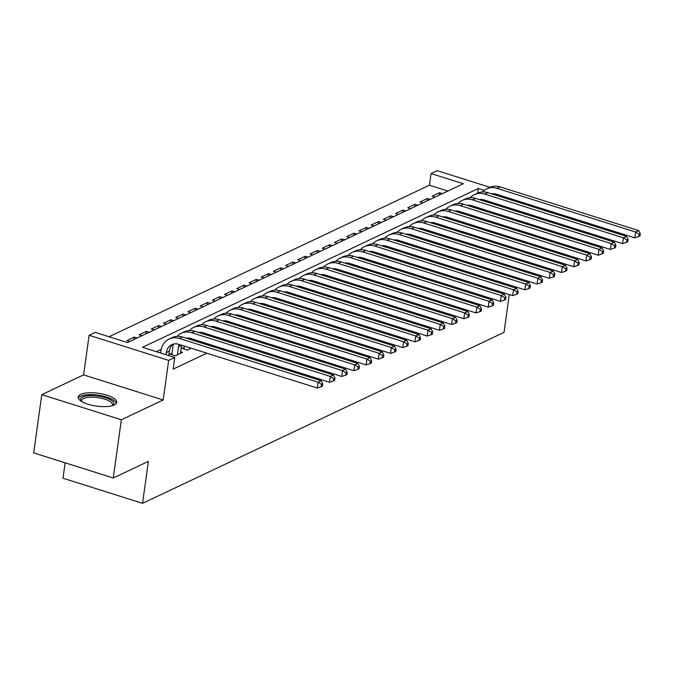 <?xml version="1.0" encoding="UTF-8"?>
<svg xmlns="http://www.w3.org/2000/svg" width="674" height="674" viewBox="0 0 674 674"><rect width="100%" height="100%" fill="white"/><g stroke="black" fill="none" stroke-linecap="round" stroke-linejoin="round"><path stroke-width="1.01" d="M80.669 394.408A19.453 6.47 7.9 0 0 78.167 397.028A19.453 6.47 7.9 0 0 92.085 405.31A19.453 6.47 7.9 0 0 114.209 404.99A19.453 6.47 7.9 0 0 116.712 402.378A19.453 6.47 7.9 0 0 102.793 394.088A19.453 6.47 7.9 0 0 80.669 394.408M447.89 191.037L429.439 185.215L431.057 173.572L437.156 170.682L489.922 187.321M65.134 462.811L62.994 478.228L142.559 503.318L504.042 332.366L509.291 294.546M142.559 503.318L148.373 461.387L113.266 477.992L33.7 452.903L41.78 394.661L121.345 419.759L163.175 399.977L168.668 360.371L89.103 335.281L95.211 332.392L127.47 342.561L463.308 183.741L431.057 173.572M163.175 399.977L83.61 374.879L41.78 394.661M83.61 374.879L89.103 335.281M429.439 185.215L109.02 336.747M545.696 268.656L545.847 267.57M546.976 259.439L547.128 258.344M548.248 250.214L548.4 249.119M549.529 240.989L549.681 239.893M550.81 231.763L550.961 230.677M552.09 222.546L552.242 221.451M113.266 477.992L121.345 419.759M482.913 210.355L484.362 209.673M470.705 216.127L472.154 215.444M458.489 221.906L459.938 221.224M446.281 227.677L447.73 226.995M434.064 233.457L435.514 232.774M421.857 239.228L423.306 238.545M409.64 245.007L411.089 244.325M397.433 250.779L398.873 250.096M385.216 256.558L386.665 255.876M373 262.329L374.449 261.647M360.792 268.109L362.241 267.426M348.576 273.88L350.025 273.197M336.368 279.659L337.817 278.977M324.152 285.431L325.601 284.748M311.944 291.21L313.393 290.528M299.728 296.981L301.177 296.299M287.52 302.761L288.969 302.078M275.304 308.54L276.753 307.849M263.096 314.311L264.537 313.629M250.88 320.091L252.329 319.4M238.663 325.862L240.113 325.18M226.456 331.642L227.905 330.951M214.239 337.413L215.688 336.73M202.032 343.192L203.481 342.502M184.246 347.363L182.115 348.374L187.49 350.067L191.264 348.281M172.038 353.134L169.899 354.145L175.274 355.838L182.603 352.376L180.691 351.769M133.882 339.528L134.219 337.118L126.889 340.581L129.753 341.482M146.098 333.756L146.435 331.338L139.105 334.81L141.961 335.711M158.314 327.977L158.643 325.567L151.321 329.03L154.178 329.931M170.522 322.206L170.859 319.788L163.529 323.259L166.385 324.16M182.738 316.426L183.067 314.017L175.745 317.479L178.602 318.381M194.946 310.655L195.283 308.237L187.953 311.708L190.818 312.61M207.162 304.875L207.491 302.466L200.17 305.929L203.026 306.83M219.37 299.104L219.707 296.686L212.377 300.157L215.242 301.059M231.586 293.325L231.923 290.915L224.594 294.378L227.45 295.279M243.794 287.554L244.131 285.136L236.801 288.607L239.666 289.508M256.01 281.774L256.347 279.365L249.018 282.827L251.874 283.729M268.218 276.003L268.555 273.585L261.226 277.056L264.09 277.958M280.435 270.223L280.772 267.814L273.442 271.277L276.298 272.178M292.651 264.452L292.979 262.034L285.658 265.505L288.514 266.407M304.859 258.673L305.196 256.263L297.866 259.726L300.722 260.627M317.075 252.902L317.403 250.484L310.082 253.955L312.938 254.856M329.283 247.122L329.62 244.713L322.29 248.175L325.154 249.077M341.499 241.343L341.828 238.933L334.506 242.396L337.362 243.306M353.707 235.571L354.044 233.162L346.714 236.625L349.579 237.526M365.923 229.792L366.26 227.382L358.93 230.845L361.786 231.746M378.131 224.021L378.468 221.611L371.138 225.074L374.003 225.975M390.347 218.241L390.684 215.832L383.354 219.294L386.21 220.196M402.555 212.47L402.892 210.061L395.562 213.523L398.427 214.425M414.771 206.691L415.108 204.281L407.778 207.744L410.635 208.645M426.987 200.919L427.316 198.51L419.995 201.973L422.851 202.874M137.083 338.019L134.219 337.118M149.291 332.24L146.435 331.338M161.507 326.469L158.643 325.567M173.715 320.689L170.859 319.788M185.931 314.918L183.067 314.017M198.139 309.139L195.283 308.237M210.355 303.367L207.491 302.466M222.563 297.588L219.707 296.686M234.779 291.817L231.923 290.915M246.987 286.037L244.131 285.136M259.204 280.266L256.347 279.365M271.42 274.487L268.555 273.585M283.628 268.715L280.772 267.814M295.844 262.936L292.979 262.034M308.052 257.165L305.196 256.263M320.268 251.385L317.403 250.484M332.476 245.614L329.62 244.713M344.692 239.834L341.828 238.933M356.9 234.063L354.044 233.162M369.116 228.284L366.26 227.382M381.332 222.513L378.468 221.611M393.54 216.733L390.684 215.832M405.756 210.962L402.892 210.061M417.964 205.182L415.108 204.281M430.181 199.411L427.316 198.51M435.067 197.094L432.202 196.193L439.532 192.73L442.388 193.632M484.218 190.338L478.363 188.484L142.517 347.312L174.777 357.481L173.159 369.133L206.859 353.193M217.618 348.104L219.067 347.422M229.834 342.333L231.283 341.642M242.042 336.553L243.491 335.871M254.258 330.782L255.707 330.091M266.466 325.003L267.915 324.32M278.682 319.232L280.131 318.541M290.898 313.452L292.339 312.77M303.106 307.681L304.555 306.99M315.322 301.901L316.772 301.219M327.53 296.13L328.979 295.439M339.747 290.351L341.196 289.668M351.954 284.58L353.403 283.889M364.171 278.8L365.62 278.118M376.378 273.029L377.828 272.338M388.595 267.249L390.044 266.567M400.811 261.478L402.252 260.787M413.019 255.699L414.468 255.016M425.235 249.919L426.676 249.237M437.443 244.148L438.892 243.466M449.659 238.369L451.108 237.686M461.867 232.597L463.316 231.915M474.083 226.818L475.532 226.135M486.291 221.047L487.74 220.364M498.507 215.267L499.956 214.585M161.221 349.351L156.326 351.668M519.427 231.494L520.876 230.811M531.643 225.723L533.092 225.032M543.851 219.943L545.3 219.261M512.088 229.177L512.24 228.09M513.369 219.96L513.521 218.865M514.65 210.735L514.801 209.639M515.93 201.509L516.082 200.414M509.182 209.007L509.333 207.921M510.462 199.79L510.614 198.695M174.777 357.481L168.668 360.371M541.062 275.683L539.613 276.365M528.846 281.462L527.397 282.145M516.638 287.234L515.189 287.916M477.723 193.093L478.363 188.484M439.195 195.14L439.532 192.73M516.04 211.173A19.453 6.47 7.9 0 0 514.768 209.858M168.753 355.586L169.368 351.129A12.469 10.481 64.7 0 1 173.336 344.111M166.015 354.726L166.318 352.569A12.469 10.481 64.7 0 1 171.735 344.684A12.469 10.481 64.7 0 1 178.686 344.313L317.277 388.022L318.086 382.2L179.495 338.491A18.703 15.721 -115.3 0 0 169.073 339.047A18.703 15.721 -115.3 0 0 160.943 350.876L160.639 353.024M321.557 384.391L321.228 386.724L322.45 386.143L322.779 383.818L321.557 384.391L318.086 382.2L321.136 380.751L182.544 337.042A18.703 15.721 -115.3 0 0 172.123 337.607L169.073 339.047M321.136 380.751L322.779 383.818M321.228 386.724L317.277 388.022M81.192 401.224A16.833 5.603 -172.1 0 1 82.666 396.986A16.833 5.603 -172.1 0 1 104.445 397.374A16.833 5.603 -172.1 0 1 112.659 405.588M112.086 405.756A15.586 5.19 7.9 0 0 112.457 404.872A15.586 5.19 7.9 0 0 101.311 398.233A15.586 5.19 7.9 0 0 83.576 398.494A15.586 5.19 7.9 0 0 81.579 400.583A15.586 5.19 7.9 0 0 81.697 401.536M116.29 403.406A19.327 6.437 7.9 0 0 101.344 395.748A19.327 6.437 7.9 0 0 80.518 396.312A19.327 6.437 7.9 0 0 78.294 398.14M180.463 353.387L181.584 345.349A12.469 10.481 64.7 0 1 181.601 345.231M177.414 354.827L178.526 346.79A12.469 10.481 64.7 0 1 179.099 344.439M173.311 344.128A18.703 15.721 -115.3 0 0 173.151 345.096L171.811 354.751M186.201 338.196A12.469 10.481 64.7 0 1 190.894 338.533L329.493 382.242L330.302 376.421L191.702 332.712A18.703 15.721 -115.3 0 0 181.281 333.276A18.703 15.721 -115.3 0 0 177.127 336.343M333.765 378.62L333.445 380.945L334.666 380.372L334.986 378.038L333.765 378.62L330.302 376.421L333.352 374.98L194.761 331.271A18.703 15.721 -115.3 0 0 184.339 331.827L181.281 333.276M333.352 374.98L334.986 378.038M333.445 380.945L329.493 382.242M193.657 340.547L193.792 339.578A12.469 10.481 64.7 0 1 193.809 339.452M189.63 349.056L189.798 347.818M184.423 346.124L184.027 348.972M190.995 339.713A12.469 10.481 64.7 0 1 191.315 338.668M198.409 332.417A12.469 10.481 64.7 0 1 203.11 332.762L341.701 376.471L342.51 370.649L203.919 326.941A18.703 15.721 -115.3 0 0 193.497 327.497A18.703 15.721 -115.3 0 0 189.343 330.563M345.981 372.84L345.661 375.174L346.874 374.592L347.203 372.267L345.981 372.84L342.51 370.649L345.568 369.2L206.969 325.491A18.703 15.721 -115.3 0 0 196.547 326.056L193.497 327.497M345.568 369.2L347.203 372.267M345.661 375.174L341.701 376.471M205.873 334.776L206.008 333.798A12.469 10.481 64.7 0 1 206.025 333.681M201.855 343.133L202.006 342.038M196.631 340.345L196.479 341.44M203.211 333.933A12.469 10.481 64.7 0 1 203.523 332.889M210.625 326.646A12.469 10.481 64.7 0 1 215.326 326.983L353.917 370.692L354.726 364.87L216.127 321.161A18.703 15.721 -115.3 0 0 205.705 321.725A18.703 15.721 -115.3 0 0 201.56 324.792M358.189 367.069L357.869 369.394L359.09 368.821L359.411 366.488L358.189 367.069L354.726 364.87L357.776 363.429L219.185 319.72A18.703 15.721 -115.3 0 0 208.763 320.276L205.705 321.725M357.776 363.429L359.411 366.488M357.869 369.394L353.917 370.692M218.081 328.996L218.216 328.019A12.469 10.481 64.7 0 1 218.233 327.901M214.071 337.362L214.222 336.267M208.847 334.574L208.696 335.66M215.419 328.162A12.469 10.481 64.7 0 1 215.739 327.117M222.833 320.866A12.469 10.481 64.7 0 1 227.534 321.212L366.125 364.92L366.934 359.09L228.343 315.39A18.703 15.721 -115.3 0 0 217.921 315.946A18.703 15.721 -115.3 0 0 213.768 319.013M370.405 361.289L370.085 363.623L371.307 363.042L371.627 360.716L370.405 361.289L366.934 359.09L369.992 357.65L231.393 313.941A18.703 15.721 -115.3 0 0 220.971 314.505L217.921 315.946M369.992 357.65L371.627 360.716M370.085 363.623L366.125 364.92M230.297 323.225L230.432 322.248A12.469 10.481 64.7 0 1 230.449 322.13M226.287 331.583L226.439 330.487M221.055 328.794L220.904 329.889M227.635 322.383A12.469 10.481 64.7 0 1 227.947 321.338M235.049 315.095A12.469 10.481 64.7 0 1 239.75 315.432L378.341 359.141L379.15 353.319L240.559 309.61A18.703 15.721 -115.3 0 0 230.137 310.175A18.703 15.721 -115.3 0 0 225.984 313.242M382.621 355.518L382.293 357.843L383.514 357.271L383.835 354.937L382.621 355.518L379.15 353.319L382.2 351.879L243.609 308.17A18.703 15.721 -115.3 0 0 233.187 308.726L230.137 310.175M382.2 351.879L383.835 354.937M382.293 357.843L378.341 359.141M242.505 317.446L242.648 316.468A12.469 10.481 64.7 0 1 242.665 316.35M238.495 325.812L238.647 324.716M233.271 323.023L233.12 324.11M239.843 316.612A12.469 10.481 64.7 0 1 240.163 315.567M247.257 309.315A12.469 10.481 64.7 0 1 251.958 309.661L390.549 353.37L391.358 347.54L252.767 303.839A18.703 15.721 -115.3 0 0 242.345 304.395A18.703 15.721 -115.3 0 0 238.192 307.462M394.829 349.739L394.509 352.072L395.731 351.491L396.051 349.166L394.829 349.739L391.358 347.54L394.416 346.099L255.817 302.39A18.703 15.721 -115.3 0 0 245.403 302.955L242.345 304.395M394.416 346.099L396.051 349.166M394.509 352.072L390.549 353.37M254.721 311.674L254.856 310.697A12.469 10.481 64.7 0 1 254.873 310.579M250.711 320.032L250.863 318.937M245.488 317.243L245.336 318.339M252.059 310.832A12.469 10.481 64.7 0 1 252.379 309.787M259.473 303.544A12.469 10.481 64.7 0 1 264.174 303.881L402.766 347.59L403.574 341.769L264.983 298.06A18.703 15.721 -115.3 0 0 254.561 298.624A18.703 15.721 -115.3 0 0 250.408 301.691M407.045 343.967L406.717 346.293L407.938 345.72L408.267 343.386L407.045 343.967L403.574 341.769L406.624 340.328L268.033 296.619A18.703 15.721 -115.3 0 0 257.611 297.175L254.561 298.624M406.624 340.328L408.267 343.386M406.717 346.293L402.766 347.59M266.938 305.895L267.072 304.918A12.469 10.481 64.7 0 1 267.089 304.8M262.919 314.261L263.071 313.166M257.695 311.472L257.544 312.559M264.267 305.061A12.469 10.481 64.7 0 1 264.587 304.016M271.681 297.765A12.469 10.481 64.7 0 1 276.382 298.11L414.973 341.819L415.782 335.989L277.191 292.289A18.703 15.721 -115.3 0 0 266.769 292.845A18.703 15.721 -115.3 0 0 262.616 295.911M419.253 338.188L418.933 340.522L420.155 339.94L420.475 337.607L419.253 338.188L415.782 335.989L418.84 334.548L280.249 290.839A18.703 15.721 -115.3 0 0 269.827 291.404L266.769 292.845M418.84 334.548L420.475 337.607M418.933 340.522L414.973 341.819M279.146 300.124L279.28 299.146A12.469 10.481 64.7 0 1 279.297 299.029M275.135 308.481L275.287 307.386M269.912 305.693L269.76 306.788M276.483 299.281A12.469 10.481 64.7 0 1 276.803 298.237M283.897 291.994A12.469 10.481 64.7 0 1 288.598 292.331L427.19 336.04L427.998 330.218L289.407 286.509A18.703 15.721 -115.3 0 0 278.985 287.073A18.703 15.721 -115.3 0 0 274.832 290.14M431.47 332.417L431.141 334.742L432.363 334.161L432.691 331.835L431.47 332.417L427.998 330.218L431.048 328.777L292.457 285.068A18.703 15.721 -115.3 0 0 282.035 285.624L278.985 287.073M431.048 328.777L432.691 331.835M431.141 334.742L427.19 336.04M291.362 294.344L291.497 293.367A12.469 10.481 64.7 0 1 291.513 293.249M287.343 302.71L287.495 301.615M282.12 299.922L281.968 301.008M288.699 293.502A12.469 10.481 64.7 0 1 289.011 292.465M296.105 286.214A12.469 10.481 64.7 0 1 300.806 286.56L439.406 330.268L440.215 324.438L301.615 280.738A18.703 15.721 -115.3 0 0 291.193 281.294A18.703 15.721 -115.3 0 0 287.04 284.361M443.677 326.637L443.357 328.971L444.579 328.39L444.899 326.056L443.677 326.637L440.215 324.438L443.265 322.998L304.673 279.289A18.703 15.721 -115.3 0 0 294.252 279.853L291.193 281.294M443.265 322.998L444.899 326.056M443.357 328.971L439.406 330.268M303.57 288.573L303.704 287.596A12.469 10.481 64.7 0 1 303.721 287.478M299.559 296.931L299.711 295.835M294.336 294.142L294.184 295.237M300.907 287.731A12.469 10.481 64.7 0 1 301.227 286.686M308.321 280.443A12.469 10.481 64.7 0 1 313.022 280.78L451.614 324.489L452.423 318.667L313.831 274.958A18.703 15.721 -115.3 0 0 303.41 275.523A18.703 15.721 -115.3 0 0 299.256 278.589M455.894 320.866L455.565 323.191L456.787 322.61L457.115 320.285L455.894 320.866L452.423 318.667L455.472 317.227L316.881 273.518A18.703 15.721 -115.3 0 0 306.459 274.074L303.41 275.523M455.472 317.227L457.115 320.285M455.565 323.191L451.614 324.489M315.786 282.794L315.921 281.816A12.469 10.481 64.7 0 1 315.938 281.698M311.767 291.16L311.919 290.064M306.544 288.371L306.392 289.458M313.124 281.951A12.469 10.481 64.7 0 1 313.435 280.915M320.538 274.663A12.469 10.481 64.7 0 1 325.23 275.009L463.83 318.718L464.639 312.888L326.039 269.187A18.703 15.721 -115.3 0 0 315.617 269.743A18.703 15.721 -115.3 0 0 311.464 272.81M468.101 315.087L467.781 317.42L469.003 316.839L469.323 314.505L468.101 315.087L464.639 312.888L467.689 311.447L329.097 267.738A18.703 15.721 -115.3 0 0 318.676 268.303L315.617 269.743M467.689 311.447L469.323 314.505M467.781 317.42L463.83 318.718M327.994 277.022L328.128 276.045A12.469 10.481 64.7 0 1 328.145 275.927M323.983 285.38L324.135 284.285M318.76 282.591L318.608 283.687M325.331 276.18A12.469 10.481 64.7 0 1 325.652 275.135M332.745 268.892A12.469 10.481 64.7 0 1 337.447 269.229L476.038 312.938L476.847 307.117L338.255 263.408A18.703 15.721 -115.3 0 0 327.834 263.972A18.703 15.721 -115.3 0 0 323.68 267.039M480.318 309.307L479.998 311.641L481.211 311.059L481.539 308.734L480.318 309.307L476.847 307.117L479.905 305.676L341.305 261.967A18.703 15.721 -115.3 0 0 330.883 262.523L327.834 263.972M479.905 305.676L481.539 308.734M479.998 311.641L476.038 312.938M340.21 271.243L340.345 270.266A12.469 10.481 64.7 0 1 340.362 270.148M336.2 279.609L336.351 278.514M330.968 276.82L330.816 277.907M337.548 270.4A12.469 10.481 64.7 0 1 337.859 269.364M344.962 263.113A12.469 10.481 64.7 0 1 349.663 263.458L488.254 307.167L489.063 301.337L350.463 257.628A18.703 15.721 -115.3 0 0 340.05 258.193A18.703 15.721 -115.3 0 0 335.896 261.259M492.526 303.536L492.205 305.861L493.427 305.288L493.747 302.955L492.526 303.536L489.063 301.337L492.113 299.896L353.521 256.187A18.703 15.721 -115.3 0 0 343.1 256.752L340.05 258.193M492.113 299.896L493.747 302.955M492.205 305.861L488.254 307.167M352.418 265.472L352.553 264.494A12.469 10.481 64.7 0 1 352.569 264.377M348.407 273.829L348.559 272.734M343.184 271.041L343.032 272.136M349.755 264.629A12.469 10.481 64.7 0 1 350.076 263.585M357.169 257.342A12.469 10.481 64.7 0 1 361.871 257.679L500.462 301.388L501.271 295.566L362.679 251.857A18.703 15.721 -115.3 0 0 352.258 252.421A18.703 15.721 -115.3 0 0 348.104 255.488M504.742 297.756L504.422 300.09L505.643 299.509L505.963 297.183L504.742 297.756L501.271 295.566L504.329 294.117L365.729 250.416A18.703 15.721 -115.3 0 0 355.308 250.972L352.258 252.421M504.329 294.117L505.963 297.183M504.422 300.09L500.462 301.388M364.634 259.692L364.769 258.715A12.469 10.481 64.7 0 1 364.786 258.597M360.624 268.058L360.775 266.963M355.4 265.261L355.249 266.356M361.972 258.85A12.469 10.481 64.7 0 1 362.283 257.813M369.386 251.562A12.469 10.481 64.7 0 1 374.087 251.907L512.678 295.616L513.487 289.786L374.896 246.077A18.703 15.721 -115.3 0 0 364.474 246.642A18.703 15.721 -115.3 0 0 360.32 249.709M516.958 291.985L516.629 294.311L517.851 293.738L518.18 291.404L516.958 291.985L513.487 289.786L516.537 288.346L377.946 244.637A18.703 15.721 -115.3 0 0 367.524 245.201L364.474 246.642M516.537 288.346L518.18 291.404M516.629 294.311L512.678 295.616M376.842 253.921L376.985 252.944A12.469 10.481 64.7 0 1 377.002 252.826M372.832 262.279L372.983 261.183M367.608 259.49L367.456 260.585M374.18 253.079A12.469 10.481 64.7 0 1 374.5 252.034M381.594 245.791A12.469 10.481 64.7 0 1 386.295 246.128L524.886 289.837L525.695 284.015L387.103 240.306A18.703 15.721 -115.3 0 0 376.682 240.871A18.703 15.721 -115.3 0 0 372.528 243.937M529.166 286.206L528.846 288.539L530.067 287.958L530.387 285.633L529.166 286.206L525.695 284.015L528.753 282.566L390.162 238.866A18.703 15.721 -115.3 0 0 379.74 239.422L376.682 240.871M528.753 282.566L530.387 285.633M528.846 288.539L524.886 289.837M389.058 248.142L389.193 247.164A12.469 10.481 64.7 0 1 389.21 247.046M385.048 256.508L385.199 255.412M379.824 253.71L379.673 254.806M386.396 247.299A12.469 10.481 64.7 0 1 386.716 246.263M393.81 240.011A12.469 10.481 64.7 0 1 398.511 240.357L537.102 284.066L537.911 278.236L399.32 234.527A18.703 15.721 -115.3 0 0 388.898 235.091A18.703 15.721 -115.3 0 0 384.744 238.158M541.382 280.435L541.054 282.76L542.275 282.187L542.604 279.853L541.382 280.435L537.911 278.236L540.961 276.795L402.37 233.086A18.703 15.721 -115.3 0 0 391.948 233.651L388.898 235.091M540.961 276.795L542.604 279.853M541.054 282.76L537.102 284.066M401.274 242.37L401.409 241.393A12.469 10.481 64.7 0 1 401.426 241.275M397.256 250.728L397.407 249.633M392.032 247.939L391.88 249.035M398.612 241.528A12.469 10.481 64.7 0 1 398.924 240.483M406.018 234.24A12.469 10.481 64.7 0 1 410.719 234.577L549.318 278.286L550.119 272.464L411.528 228.756A18.703 15.721 -115.3 0 0 401.106 229.32A18.703 15.721 -115.3 0 0 396.952 232.387M553.59 274.655L553.27 276.989L554.491 276.407L554.812 274.082L553.59 274.655L550.119 272.464L553.177 271.015L414.586 227.315A18.703 15.721 -115.3 0 0 404.164 227.871L401.106 229.32M553.177 271.015L554.812 274.082M553.27 276.989L549.318 278.286M413.482 236.591L413.617 235.614A12.469 10.481 64.7 0 1 413.634 235.496M409.472 244.948L409.623 243.862M404.248 242.16L404.097 243.255M410.82 235.748A12.469 10.481 64.7 0 1 411.14 234.712M418.234 228.461A12.469 10.481 64.7 0 1 422.935 228.806L561.526 272.515L562.335 266.685L423.744 222.976A18.703 15.721 -115.3 0 0 413.322 223.541A18.703 15.721 -115.3 0 0 409.169 226.607M565.806 268.884L565.478 271.209L566.699 270.636L567.028 268.303L565.806 268.884L562.335 266.685L565.385 265.244L426.794 221.535A18.703 15.721 -115.3 0 0 416.372 222.1L413.322 223.541M565.385 265.244L567.028 268.303M565.478 271.209L561.526 272.515M425.698 230.82L425.833 229.842A12.469 10.481 64.7 0 1 425.85 229.724M421.68 239.177L421.831 238.082M416.456 236.389L416.305 237.484M423.036 229.977A12.469 10.481 64.7 0 1 423.348 228.933M430.442 222.69A12.469 10.481 64.7 0 1 435.143 223.027L573.743 266.736L574.551 260.914L435.952 217.205A18.703 15.721 -115.3 0 0 425.53 217.769A18.703 15.721 -115.3 0 0 421.376 220.836M578.014 263.104L577.694 265.438L578.915 264.857L579.236 262.531L578.014 263.104L574.551 260.914L577.601 259.465L439.01 215.764A18.703 15.721 -115.3 0 0 428.588 216.32L425.53 217.769M577.601 259.465L579.236 262.531M577.694 265.438L573.743 266.736M437.906 225.04L438.041 224.063A12.469 10.481 64.7 0 1 438.058 223.945M433.896 233.398L434.048 232.311M428.672 230.609L428.521 231.704M435.244 224.198A12.469 10.481 64.7 0 1 435.564 223.161M442.658 216.91A12.469 10.481 64.7 0 1 447.359 217.255L585.95 260.964L586.759 255.134L448.168 211.425A18.703 15.721 -115.3 0 0 437.746 211.99A18.703 15.721 -115.3 0 0 433.593 215.057M590.23 257.333L589.902 259.659L591.123 259.086L591.452 256.752L590.23 257.333L586.759 255.134L589.809 253.694L451.218 209.985A18.703 15.721 -115.3 0 0 440.796 210.549L437.746 211.99M589.809 253.694L591.452 256.752M589.902 259.659L585.95 260.964M450.122 219.269L450.257 218.292A12.469 10.481 64.7 0 1 450.274 218.174M446.104 227.627L446.255 226.531M440.88 224.838L440.729 225.933M447.46 218.427A12.469 10.481 64.7 0 1 447.772 217.382M454.874 211.139A12.469 10.481 64.7 0 1 459.567 211.476L598.167 255.185L598.975 249.363L460.376 205.654A18.703 15.721 -115.3 0 0 449.954 206.219A18.703 15.721 -115.3 0 0 445.809 209.285M602.438 251.554L602.118 253.887L603.34 253.306L603.66 250.981L602.438 251.554L598.975 249.363L602.025 247.914L463.434 204.214A18.703 15.721 -115.3 0 0 453.012 204.77L449.954 206.219M602.025 247.914L603.66 250.981M602.118 253.887L598.167 255.185M462.33 213.49L462.465 212.512A12.469 10.481 64.7 0 1 462.482 212.394M458.32 221.847L458.472 220.76M453.096 219.058L452.945 220.154M459.668 212.647A12.469 10.481 64.7 0 1 459.988 211.611M467.082 205.359A12.469 10.481 64.7 0 1 471.783 205.705L610.374 249.414L611.183 243.584L472.592 199.875A18.703 15.721 -115.3 0 0 462.17 200.439A18.703 15.721 -115.3 0 0 458.017 203.506M614.654 245.783L614.334 248.108L615.556 247.535L615.876 245.201L614.654 245.783L611.183 243.584L614.241 242.143L475.642 198.434A18.703 15.721 -115.3 0 0 465.22 198.999L462.17 200.439M614.241 242.143L615.876 245.201M614.334 248.108L610.374 249.414M474.547 207.718L474.681 206.741A12.469 10.481 64.7 0 1 474.698 206.623M470.536 216.076L470.688 214.981M465.304 213.287L465.153 214.383M471.884 206.876A12.469 10.481 64.7 0 1 472.196 205.831M479.298 199.588A12.469 10.481 64.7 0 1 483.999 199.925L622.591 243.634L623.399 237.812L484.808 194.104A18.703 15.721 -115.3 0 0 474.386 194.668A18.703 15.721 -115.3 0 0 470.233 197.735M626.862 240.003L626.542 242.337L627.764 241.755L628.084 239.43L626.862 240.003L623.399 237.812L626.449 236.363L487.858 192.654A18.703 15.721 -115.3 0 0 477.436 193.219L474.386 194.668M626.449 236.363L628.084 239.43M626.542 242.337L622.591 243.634M486.754 201.939L486.889 200.962A12.469 10.481 64.7 0 1 486.906 200.844M482.744 210.296L482.896 209.21M477.521 207.508L477.369 208.603M484.092 201.096A12.469 10.481 64.7 0 1 484.412 200.06M491.506 193.809A12.469 10.481 64.7 0 1 496.207 194.154L634.798 237.863L635.607 232.033L497.016 188.324A18.703 15.721 -115.3 0 0 486.594 188.888A18.703 15.721 -115.3 0 0 482.441 191.955M639.078 234.232L638.758 236.557L639.98 235.984L640.3 233.651L639.078 234.232L635.607 232.033L638.666 230.592L500.066 186.883A18.703 15.721 -115.3 0 0 489.653 187.448L486.594 188.888M638.666 230.592L640.3 233.651M638.758 236.557L634.798 237.863M166.318 352.569L169.368 351.129M179.495 338.491L182.544 337.042M178.526 346.79L181.584 345.349M191.702 332.712L194.761 331.271M192.503 340.185L193.792 339.578M203.919 326.941L206.969 325.491M204.719 334.405L206.008 333.798M216.127 321.161L219.185 319.72M216.927 328.634L218.216 328.019M228.343 315.39L231.393 313.941M229.143 322.854L230.432 322.248M240.559 309.61L243.609 308.17M241.351 317.083L242.648 316.468M252.767 303.839L255.817 302.39M253.567 311.304L254.856 310.697M264.983 298.06L268.033 296.619M265.775 305.533L267.072 304.918M277.191 292.289L280.249 290.839M277.991 299.753L279.28 299.146M289.407 286.509L292.457 285.068M290.199 293.982L291.497 293.367M301.615 280.738L304.673 279.289M302.415 288.202L303.704 287.596M313.831 274.958L316.881 273.518M314.632 282.431L315.921 281.816M326.039 269.187L329.097 267.738M326.839 276.652L328.128 276.045M338.255 263.408L341.305 261.967M339.056 270.881L340.345 270.266M350.463 257.628L353.521 256.187M351.264 265.101L352.553 264.494M362.679 251.857L365.729 250.416M363.48 259.33L364.769 258.715M374.896 246.077L377.946 244.637M375.688 253.55L376.985 252.944M387.103 240.306L390.162 238.866M387.904 247.779L389.193 247.164M399.32 234.527L402.37 233.086M400.112 242L401.409 241.393M411.528 228.756L414.586 227.315M412.328 236.229L413.617 235.614M423.744 222.976L426.794 221.535M424.536 230.449L425.833 229.842M435.952 217.205L439.01 215.764M436.752 224.678L438.041 224.063M448.168 211.425L451.218 209.985M448.968 218.898L450.257 218.292M460.376 205.654L463.434 204.214M461.176 213.127L462.465 212.512M472.592 199.875L475.642 198.434M473.392 207.348L474.681 206.741M484.808 194.104L487.858 192.654M485.6 201.577L486.889 200.962M497.016 188.324L500.066 186.883"/></g></svg>
